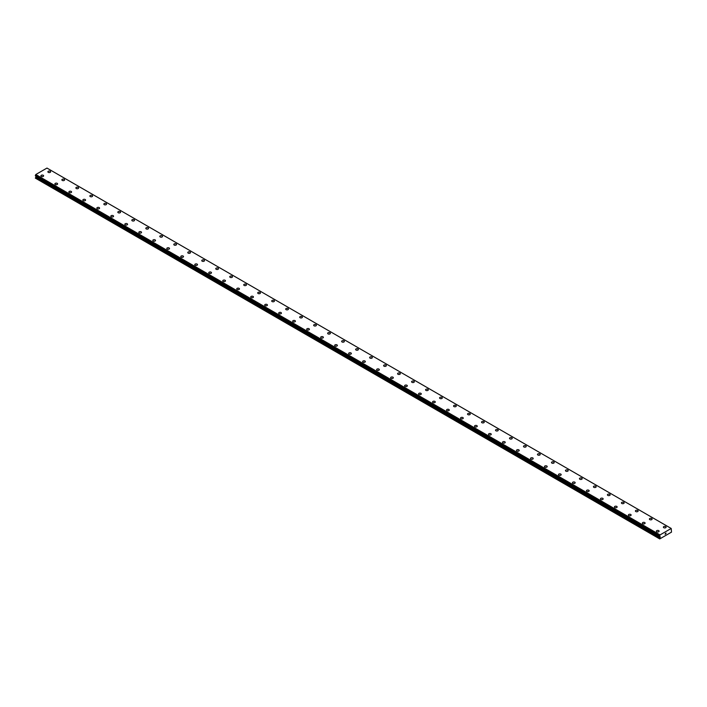 <?xml version="1.0" encoding="UTF-8"?>
<svg xmlns="http://www.w3.org/2000/svg" width="707" height="707" viewBox="0 0 707 707"><rect width="100%" height="100%" fill="white"/><g stroke="black" fill="none" stroke-linecap="round" stroke-linejoin="round"><path stroke-width="1.06" d="M47.89 171.801A1.361 0.787 180 0 1 48.73 171.076A1.361 0.787 180 0 1 50.215 171.244A1.361 0.787 180 0 1 50.612 171.801A1.361 0.787 180 0 1 49.773 172.526A1.361 0.787 180 0 1 48.288 172.358A1.361 0.787 180 0 1 47.89 171.801A1.361 0.787 180 0 1 48.73 171.076A1.361 0.787 180 0 1 50.215 171.244A1.361 0.787 180 0 1 50.612 171.801M61.88 179.878A1.361 0.787 180 0 1 62.72 179.154A1.361 0.787 180 0 1 64.204 179.322A1.361 0.787 180 0 1 64.602 179.878A1.361 0.787 180 0 1 63.763 180.603A1.361 0.787 180 0 1 62.278 180.426A1.361 0.787 180 0 1 61.88 179.878A1.361 0.787 180 0 1 62.72 179.154A1.361 0.787 180 0 1 64.204 179.322A1.361 0.787 180 0 1 64.602 179.878M75.87 187.956A1.361 0.787 180 0 1 76.71 187.231A1.361 0.787 180 0 1 78.185 187.399A1.361 0.787 180 0 1 78.592 187.956M78.185 187.399A1.361 0.787 180 0 1 78.592 187.947A1.361 0.787 180 0 1 77.752 188.681A1.361 0.787 180 0 1 76.268 188.504A1.361 0.787 180 0 1 75.87 187.947A1.361 0.787 180 0 1 76.71 187.222A1.361 0.787 180 0 1 78.185 187.399M89.86 196.025A1.361 0.787 180 0 1 90.699 195.3A1.361 0.787 180 0 1 92.175 195.477A1.361 0.787 180 0 1 92.573 196.033A1.361 0.787 180 0 1 91.733 196.749A1.361 0.787 180 0 1 90.257 196.581A1.361 0.787 180 0 1 89.86 196.025A1.361 0.787 180 0 1 90.699 195.3A1.361 0.787 180 0 1 92.175 195.477A1.361 0.787 180 0 1 92.573 196.025M106.165 203.554A1.361 0.787 180 0 1 106.563 204.102A1.361 0.787 180 0 1 105.723 204.827A1.361 0.787 180 0 1 104.247 204.659A1.361 0.787 180 0 1 103.841 204.102A1.361 0.787 180 0 1 104.68 203.377A1.361 0.787 180 0 1 106.165 203.554M103.841 204.102A1.361 0.787 180 0 1 104.68 203.377A1.361 0.787 180 0 1 106.165 203.545A1.361 0.787 180 0 1 106.563 204.102M117.83 212.18A1.361 0.787 180 0 1 118.67 211.455A1.361 0.787 180 0 1 120.155 211.623A1.361 0.787 180 0 1 120.552 212.18A1.361 0.787 180 0 1 119.713 212.904A1.361 0.787 180 0 1 118.228 212.736A1.361 0.787 180 0 1 117.83 212.18A1.361 0.787 180 0 1 118.67 211.455A1.361 0.787 180 0 1 120.155 211.623A1.361 0.787 180 0 1 120.552 212.18M131.82 220.257A1.361 0.787 180 0 1 132.66 219.532A1.361 0.787 180 0 1 134.144 219.7A1.361 0.787 180 0 1 134.542 220.257A1.361 0.787 180 0 1 133.703 220.982A1.361 0.787 180 0 1 132.218 220.814A1.361 0.787 180 0 1 131.82 220.257A1.361 0.787 180 0 1 132.66 219.532A1.361 0.787 180 0 1 134.144 219.7A1.361 0.787 180 0 1 134.542 220.257M145.81 228.334A1.361 0.787 180 0 1 146.649 227.61A1.361 0.787 180 0 1 148.134 227.778A1.361 0.787 180 0 1 148.532 228.334A1.361 0.787 180 0 1 147.692 229.059A1.361 0.787 180 0 1 146.208 228.891A1.361 0.787 180 0 1 145.81 228.334A1.361 0.787 180 0 1 146.649 227.61A1.361 0.787 180 0 1 148.134 227.778A1.361 0.787 180 0 1 148.532 228.334M159.8 236.412A1.361 0.787 180 0 1 160.639 235.687A1.361 0.787 180 0 1 162.124 235.855A1.361 0.787 180 0 1 162.522 236.412A1.361 0.787 180 0 1 161.682 237.137A1.361 0.787 180 0 1 160.197 236.96A1.361 0.787 180 0 1 159.8 236.412A1.361 0.787 180 0 1 160.639 235.687A1.361 0.787 180 0 1 162.124 235.855A1.361 0.787 180 0 1 162.522 236.412M173.789 244.481A1.361 0.787 180 0 1 174.629 243.756A1.361 0.787 180 0 1 176.105 243.933A1.361 0.787 180 0 1 176.511 244.489A1.361 0.787 180 0 1 175.672 245.214A1.361 0.787 180 0 1 174.187 245.037A1.361 0.787 180 0 1 173.789 244.481A1.361 0.787 180 0 1 174.629 243.765A1.361 0.787 180 0 1 176.105 243.933A1.361 0.787 180 0 1 176.511 244.481M187.779 252.558A1.361 0.787 180 0 1 188.619 251.833A1.361 0.787 180 0 1 190.095 252.001A1.361 0.787 180 0 1 190.492 252.567A1.361 0.787 180 0 1 189.653 253.283A1.361 0.787 180 0 1 188.177 253.115A1.361 0.787 180 0 1 187.779 252.558A1.361 0.787 180 0 1 188.619 251.833A1.361 0.787 180 0 1 190.095 252.01A1.361 0.787 180 0 1 190.492 252.558M201.76 260.636A1.361 0.787 180 0 1 202.6 259.911A1.361 0.787 180 0 1 204.084 260.079A1.361 0.787 180 0 1 204.482 260.636A1.361 0.787 180 0 1 203.643 261.36A1.361 0.787 180 0 1 202.167 261.192A1.361 0.787 180 0 1 201.76 260.636A1.361 0.787 180 0 1 202.6 259.911A1.361 0.787 180 0 1 204.084 260.088A1.361 0.787 180 0 1 204.482 260.636M215.75 268.713A1.361 0.787 180 0 1 216.589 267.988A1.361 0.787 180 0 1 218.074 268.156A1.361 0.787 180 0 1 218.472 268.713A1.361 0.787 180 0 1 217.632 269.438A1.361 0.787 180 0 1 216.148 269.27A1.361 0.787 180 0 1 215.75 268.713A1.361 0.787 180 0 1 216.589 267.988A1.361 0.787 180 0 1 218.074 268.156A1.361 0.787 180 0 1 218.472 268.713M229.74 276.791A1.361 0.787 180 0 1 230.579 276.066A1.361 0.787 180 0 1 232.064 276.234A1.361 0.787 180 0 1 232.462 276.791A1.361 0.787 180 0 1 231.622 277.515A1.361 0.787 180 0 1 230.137 277.347A1.361 0.787 180 0 1 229.74 276.791A1.361 0.787 180 0 1 230.579 276.066A1.361 0.787 180 0 1 232.064 276.234A1.361 0.787 180 0 1 232.462 276.791M243.729 284.868A1.361 0.787 180 0 1 244.569 284.143A1.361 0.787 180 0 1 246.054 284.311A1.361 0.787 180 0 1 246.451 284.868A1.361 0.787 180 0 1 245.612 285.593A1.361 0.787 180 0 1 244.127 285.425A1.361 0.787 180 0 1 243.729 284.868A1.361 0.787 180 0 1 244.569 284.143A1.361 0.787 180 0 1 246.054 284.311A1.361 0.787 180 0 1 246.451 284.868M257.719 292.945A1.361 0.787 180 0 1 258.559 292.212A1.361 0.787 180 0 1 260.043 292.389A1.361 0.787 180 0 1 260.441 292.945A1.361 0.787 180 0 1 259.602 293.67A1.361 0.787 180 0 1 258.117 293.493A1.361 0.787 180 0 1 257.719 292.945A1.361 0.787 180 0 1 258.559 292.221A1.361 0.787 180 0 1 260.043 292.389A1.361 0.787 180 0 1 260.441 292.945M271.709 301.014A1.361 0.787 180 0 1 272.548 300.289A1.361 0.787 180 0 1 274.024 300.466A1.361 0.787 180 0 1 274.422 301.023A1.361 0.787 180 0 1 273.582 301.748A1.361 0.787 180 0 1 272.107 301.571A1.361 0.787 180 0 1 271.709 301.014A1.361 0.787 180 0 1 272.548 300.298A1.361 0.787 180 0 1 274.024 300.466A1.361 0.787 180 0 1 274.422 301.014M288.014 308.544A1.361 0.787 180 0 1 288.412 309.092A1.361 0.787 180 0 1 287.572 309.816A1.361 0.787 180 0 1 286.096 309.648A1.361 0.787 180 0 1 285.699 309.092A1.361 0.787 180 0 1 286.538 308.367A1.361 0.787 180 0 1 288.014 308.544M285.699 309.092A1.361 0.787 180 0 1 286.538 308.367A1.361 0.787 180 0 1 288.014 308.535A1.361 0.787 180 0 1 288.412 309.092M299.68 317.169A1.361 0.787 180 0 1 300.519 316.444A1.361 0.787 180 0 1 302.004 316.612A1.361 0.787 180 0 1 302.402 317.169A1.361 0.787 180 0 1 301.562 317.894A1.361 0.787 180 0 1 300.077 317.726A1.361 0.787 180 0 1 299.68 317.169A1.361 0.787 180 0 1 300.519 316.444A1.361 0.787 180 0 1 302.004 316.621A1.361 0.787 180 0 1 302.402 317.169M313.669 325.247A1.361 0.787 180 0 1 314.509 324.522A1.361 0.787 180 0 1 315.994 324.69A1.361 0.787 180 0 1 316.391 325.247A1.361 0.787 180 0 1 315.552 325.971A1.361 0.787 180 0 1 314.067 325.803A1.361 0.787 180 0 1 313.669 325.247A1.361 0.787 180 0 1 314.509 324.522A1.361 0.787 180 0 1 315.994 324.69A1.361 0.787 180 0 1 316.391 325.247M327.659 333.324A1.361 0.787 180 0 1 328.499 332.599A1.361 0.787 180 0 1 329.983 332.767A1.361 0.787 180 0 1 330.381 333.324A1.361 0.787 180 0 1 329.542 334.049A1.361 0.787 180 0 1 328.057 333.881A1.361 0.787 180 0 1 327.659 333.324A1.361 0.787 180 0 1 328.499 332.599A1.361 0.787 180 0 1 329.983 332.767A1.361 0.787 180 0 1 330.381 333.324M341.649 341.401A1.361 0.787 180 0 1 342.488 340.677A1.361 0.787 180 0 1 343.973 340.845A1.361 0.787 180 0 1 344.371 341.401A1.361 0.787 180 0 1 343.531 342.126A1.361 0.787 180 0 1 342.047 341.958A1.361 0.787 180 0 1 341.649 341.401A1.361 0.787 180 0 1 342.488 340.677A1.361 0.787 180 0 1 343.973 340.845A1.361 0.787 180 0 1 344.371 341.401M355.639 349.479A1.361 0.787 180 0 1 356.478 348.745A1.361 0.787 180 0 1 357.963 348.922A1.361 0.787 180 0 1 358.361 349.479A1.361 0.787 180 0 1 357.521 350.204A1.361 0.787 180 0 1 356.036 350.027A1.361 0.787 180 0 1 355.639 349.479A1.361 0.787 180 0 1 356.478 348.754A1.361 0.787 180 0 1 357.963 348.922A1.361 0.787 180 0 1 358.361 349.479M369.628 357.548A1.361 0.787 180 0 1 370.468 356.823A1.361 0.787 180 0 1 371.944 357A1.361 0.787 180 0 1 372.342 357.556A1.361 0.787 180 0 1 371.502 358.272A1.361 0.787 180 0 1 370.026 358.104A1.361 0.787 180 0 1 369.628 357.548A1.361 0.787 180 0 1 370.468 356.832A1.361 0.787 180 0 1 371.944 357A1.361 0.787 180 0 1 372.342 357.548M383.618 365.625A1.361 0.787 180 0 1 384.458 364.9A1.361 0.787 180 0 1 385.934 365.068A1.361 0.787 180 0 1 386.331 365.625A1.361 0.787 180 0 1 385.492 366.35A1.361 0.787 180 0 1 384.016 366.182A1.361 0.787 180 0 1 383.618 365.625A1.361 0.787 180 0 1 384.458 364.9A1.361 0.787 180 0 1 385.934 365.077A1.361 0.787 180 0 1 386.331 365.625M397.599 373.703A1.361 0.787 180 0 1 398.439 372.978A1.361 0.787 180 0 1 399.923 373.146A1.361 0.787 180 0 1 400.321 373.703A1.361 0.787 180 0 1 399.482 374.427A1.361 0.787 180 0 1 397.997 374.259A1.361 0.787 180 0 1 397.599 373.703A1.361 0.787 180 0 1 398.439 372.978A1.361 0.787 180 0 1 399.923 373.146A1.361 0.787 180 0 1 400.321 373.703M411.589 381.78A1.361 0.787 180 0 1 412.428 381.055A1.361 0.787 180 0 1 413.913 381.223A1.361 0.787 180 0 1 414.311 381.78A1.361 0.787 180 0 1 413.471 382.505A1.361 0.787 180 0 1 411.987 382.337A1.361 0.787 180 0 1 411.589 381.78A1.361 0.787 180 0 1 412.428 381.055A1.361 0.787 180 0 1 413.913 381.223A1.361 0.787 180 0 1 414.311 381.78M425.579 389.857A1.361 0.787 180 0 1 426.418 389.133A1.361 0.787 180 0 1 427.903 389.301A1.361 0.787 180 0 1 428.301 389.857A1.361 0.787 180 0 1 427.461 390.582A1.361 0.787 180 0 1 425.976 390.414A1.361 0.787 180 0 1 425.579 389.857A1.361 0.787 180 0 1 426.418 389.133A1.361 0.787 180 0 1 427.903 389.301A1.361 0.787 180 0 1 428.301 389.857M439.568 397.935A1.361 0.787 180 0 1 440.408 397.21A1.361 0.787 180 0 1 441.893 397.378A1.361 0.787 180 0 1 442.29 397.935A1.361 0.787 180 0 1 441.451 398.66A1.361 0.787 180 0 1 439.966 398.483A1.361 0.787 180 0 1 439.568 397.935A1.361 0.787 180 0 1 440.408 397.21A1.361 0.787 180 0 1 441.893 397.378A1.361 0.787 180 0 1 442.29 397.935M453.558 406.004A1.361 0.787 180 0 1 454.398 405.279A1.361 0.787 180 0 1 455.882 405.456A1.361 0.787 180 0 1 456.28 406.012A1.361 0.787 180 0 1 455.441 406.737A1.361 0.787 180 0 1 453.956 406.56A1.361 0.787 180 0 1 453.558 406.004A1.361 0.787 180 0 1 454.398 405.288A1.361 0.787 180 0 1 455.882 405.456A1.361 0.787 180 0 1 456.28 406.004M467.548 414.081A1.361 0.787 180 0 1 468.388 413.356A1.361 0.787 180 0 1 469.863 413.533A1.361 0.787 180 0 1 470.261 414.09A1.361 0.787 180 0 1 469.421 414.806A1.361 0.787 180 0 1 467.946 414.638A1.361 0.787 180 0 1 467.548 414.081A1.361 0.787 180 0 1 468.388 413.356A1.361 0.787 180 0 1 469.863 413.533A1.361 0.787 180 0 1 470.261 414.081M481.529 422.159A1.361 0.787 180 0 1 482.368 421.434A1.361 0.787 180 0 1 483.853 421.602A1.361 0.787 180 0 1 484.251 422.159A1.361 0.787 180 0 1 483.411 422.883A1.361 0.787 180 0 1 481.935 422.715A1.361 0.787 180 0 1 481.529 422.159A1.361 0.787 180 0 1 482.368 421.434A1.361 0.787 180 0 1 483.853 421.611A1.361 0.787 180 0 1 484.251 422.159M495.519 430.236A1.361 0.787 180 0 1 496.358 429.511A1.361 0.787 180 0 1 497.843 429.679A1.361 0.787 180 0 1 498.241 430.236A1.361 0.787 180 0 1 497.401 430.961A1.361 0.787 180 0 1 495.916 430.793A1.361 0.787 180 0 1 495.519 430.236A1.361 0.787 180 0 1 496.358 429.511A1.361 0.787 180 0 1 497.843 429.679A1.361 0.787 180 0 1 498.241 430.236M509.508 438.313A1.361 0.787 180 0 1 510.348 437.589A1.361 0.787 180 0 1 511.833 437.757A1.361 0.787 180 0 1 512.23 438.313A1.361 0.787 180 0 1 511.391 439.038A1.361 0.787 180 0 1 509.906 438.87A1.361 0.787 180 0 1 509.508 438.313A1.361 0.787 180 0 1 510.348 437.589A1.361 0.787 180 0 1 511.833 437.757A1.361 0.787 180 0 1 512.23 438.313M523.498 446.391A1.361 0.787 180 0 1 524.338 445.666A1.361 0.787 180 0 1 525.822 445.834A1.361 0.787 180 0 1 526.22 446.391A1.361 0.787 180 0 1 525.381 447.116A1.361 0.787 180 0 1 523.896 446.948A1.361 0.787 180 0 1 523.498 446.391A1.361 0.787 180 0 1 524.338 445.666A1.361 0.787 180 0 1 525.822 445.834A1.361 0.787 180 0 1 526.22 446.391M537.488 454.468A1.361 0.787 180 0 1 538.327 453.744A1.361 0.787 180 0 1 539.812 453.912A1.361 0.787 180 0 1 540.21 454.468A1.361 0.787 180 0 1 539.37 455.193A1.361 0.787 180 0 1 537.886 455.016A1.361 0.787 180 0 1 537.488 454.468A1.361 0.787 180 0 1 538.327 453.744A1.361 0.787 180 0 1 539.812 453.912A1.361 0.787 180 0 1 540.21 454.468M551.478 462.537A1.361 0.787 180 0 1 552.317 461.812A1.361 0.787 180 0 1 553.793 461.989A1.361 0.787 180 0 1 554.2 462.546A1.361 0.787 180 0 1 553.36 463.271A1.361 0.787 180 0 1 551.875 463.094A1.361 0.787 180 0 1 551.478 462.537A1.361 0.787 180 0 1 552.317 461.821A1.361 0.787 180 0 1 553.793 461.989A1.361 0.787 180 0 1 554.2 462.537M565.467 470.623A1.361 0.787 180 0 1 566.307 469.89A1.361 0.787 180 0 1 567.783 470.067A1.361 0.787 180 0 1 568.181 470.623M567.783 470.058A1.361 0.787 180 0 1 568.181 470.615A1.361 0.787 180 0 1 567.341 471.339A1.361 0.787 180 0 1 565.865 471.171A1.361 0.787 180 0 1 565.467 470.615A1.361 0.787 180 0 1 566.307 469.89A1.361 0.787 180 0 1 567.783 470.058M579.448 478.692A1.361 0.787 180 0 1 580.288 477.967A1.361 0.787 180 0 1 581.773 478.135A1.361 0.787 180 0 1 582.17 478.692A1.361 0.787 180 0 1 581.331 479.417A1.361 0.787 180 0 1 579.855 479.249A1.361 0.787 180 0 1 579.448 478.692A1.361 0.787 180 0 1 580.288 477.967A1.361 0.787 180 0 1 581.773 478.144A1.361 0.787 180 0 1 582.17 478.692M593.438 486.769A1.361 0.787 180 0 1 594.278 486.045A1.361 0.787 180 0 1 595.762 486.213A1.361 0.787 180 0 1 596.16 486.769A1.361 0.787 180 0 1 595.321 487.494A1.361 0.787 180 0 1 593.836 487.326A1.361 0.787 180 0 1 593.438 486.769A1.361 0.787 180 0 1 594.278 486.045A1.361 0.787 180 0 1 595.762 486.213A1.361 0.787 180 0 1 596.16 486.769M607.428 494.847A1.361 0.787 180 0 1 608.267 494.122A1.361 0.787 180 0 1 609.752 494.29A1.361 0.787 180 0 1 610.15 494.847A1.361 0.787 180 0 1 609.31 495.572A1.361 0.787 180 0 1 607.826 495.404A1.361 0.787 180 0 1 607.428 494.847A1.361 0.787 180 0 1 608.267 494.122A1.361 0.787 180 0 1 609.752 494.29A1.361 0.787 180 0 1 610.15 494.847M621.418 502.924A1.361 0.787 180 0 1 622.257 502.2A1.361 0.787 180 0 1 623.742 502.368A1.361 0.787 180 0 1 624.14 502.924A1.361 0.787 180 0 1 623.3 503.649A1.361 0.787 180 0 1 621.815 503.481A1.361 0.787 180 0 1 621.418 502.924A1.361 0.787 180 0 1 622.257 502.2A1.361 0.787 180 0 1 623.742 502.368A1.361 0.787 180 0 1 624.14 502.924M635.407 511.002A1.361 0.787 180 0 1 636.247 510.268A1.361 0.787 180 0 1 637.732 510.445A1.361 0.787 180 0 1 638.129 511.002A1.361 0.787 180 0 1 637.29 511.727A1.361 0.787 180 0 1 635.805 511.55A1.361 0.787 180 0 1 635.407 511.002A1.361 0.787 180 0 1 636.247 510.277A1.361 0.787 180 0 1 637.732 510.445A1.361 0.787 180 0 1 638.129 511.002M649.397 519.071A1.361 0.787 180 0 1 650.237 518.346A1.361 0.787 180 0 1 651.713 518.523A1.361 0.787 180 0 1 652.119 519.079A1.361 0.787 180 0 1 651.28 519.795A1.361 0.787 180 0 1 649.795 519.627A1.361 0.787 180 0 1 649.397 519.071A1.361 0.787 180 0 1 650.237 518.355A1.361 0.787 180 0 1 651.713 518.523A1.361 0.787 180 0 1 652.119 519.071M663.387 527.148A1.361 0.787 180 0 1 664.227 526.423A1.361 0.787 180 0 1 665.702 526.591A1.361 0.787 180 0 1 666.1 527.148A1.361 0.787 180 0 1 665.26 527.873A1.361 0.787 180 0 1 663.785 527.705A1.361 0.787 180 0 1 663.387 527.148A1.361 0.787 180 0 1 664.227 526.423A1.361 0.787 180 0 1 665.702 526.6A1.361 0.787 180 0 1 666.1 527.148M40.9 175.84A1.361 0.787 180 0 1 41.74 175.115A1.361 0.787 180 0 1 43.215 175.283A1.361 0.787 180 0 1 43.613 175.84A1.361 0.787 180 0 1 42.773 176.564A1.361 0.787 180 0 1 41.298 176.397A1.361 0.787 180 0 1 40.9 175.84A1.361 0.787 180 0 1 41.74 175.115A1.361 0.787 180 0 1 43.215 175.283A1.361 0.787 180 0 1 43.613 175.84M54.881 183.917A1.361 0.787 180 0 1 55.72 183.184A1.361 0.787 180 0 1 57.205 183.36A1.361 0.787 180 0 1 57.603 183.917A1.361 0.787 180 0 1 56.763 184.642A1.361 0.787 180 0 1 55.287 184.465A1.361 0.787 180 0 1 54.881 183.917A1.361 0.787 180 0 1 55.72 183.193A1.361 0.787 180 0 1 57.205 183.36A1.361 0.787 180 0 1 57.603 183.917M68.871 191.986A1.361 0.787 180 0 1 69.71 191.261A1.361 0.787 180 0 1 71.195 191.438A1.361 0.787 180 0 1 71.593 191.995A1.361 0.787 180 0 1 70.753 192.719A1.361 0.787 180 0 1 69.268 192.543A1.361 0.787 180 0 1 68.871 191.986A1.361 0.787 180 0 1 69.71 191.27A1.361 0.787 180 0 1 71.195 191.438A1.361 0.787 180 0 1 71.593 191.986M82.86 200.063A1.361 0.787 180 0 1 83.7 199.339A1.361 0.787 180 0 1 85.185 199.507A1.361 0.787 180 0 1 85.582 200.072A1.361 0.787 180 0 1 84.743 200.788A1.361 0.787 180 0 1 83.258 200.62A1.361 0.787 180 0 1 82.86 200.063A1.361 0.787 180 0 1 83.7 199.339A1.361 0.787 180 0 1 85.185 199.515A1.361 0.787 180 0 1 85.582 200.063M96.85 208.141A1.361 0.787 180 0 1 97.69 207.416A1.361 0.787 180 0 1 99.174 207.584A1.361 0.787 180 0 1 99.572 208.141A1.361 0.787 180 0 1 98.733 208.865A1.361 0.787 180 0 1 97.248 208.698A1.361 0.787 180 0 1 96.85 208.141A1.361 0.787 180 0 1 97.69 207.416A1.361 0.787 180 0 1 99.174 207.593A1.361 0.787 180 0 1 99.572 208.141M110.84 216.218A1.361 0.787 180 0 1 111.679 215.494A1.361 0.787 180 0 1 113.164 215.662A1.361 0.787 180 0 1 113.562 216.218A1.361 0.787 180 0 1 112.722 216.943A1.361 0.787 180 0 1 111.238 216.775A1.361 0.787 180 0 1 110.84 216.218A1.361 0.787 180 0 1 111.679 215.494A1.361 0.787 180 0 1 113.164 215.662A1.361 0.787 180 0 1 113.562 216.218M124.83 224.296A1.361 0.787 180 0 1 125.669 223.571A1.361 0.787 180 0 1 127.145 223.739A1.361 0.787 180 0 1 127.552 224.296A1.361 0.787 180 0 1 126.712 225.02A1.361 0.787 180 0 1 125.227 224.853A1.361 0.787 180 0 1 124.83 224.296A1.361 0.787 180 0 1 125.669 223.571A1.361 0.787 180 0 1 127.145 223.739A1.361 0.787 180 0 1 127.552 224.296M138.819 232.373A1.361 0.787 180 0 1 139.659 231.649A1.361 0.787 180 0 1 141.135 231.816A1.361 0.787 180 0 1 141.533 232.373A1.361 0.787 180 0 1 140.693 233.098A1.361 0.787 180 0 1 139.217 232.93A1.361 0.787 180 0 1 138.819 232.373A1.361 0.787 180 0 1 139.659 231.649A1.361 0.787 180 0 1 141.135 231.816A1.361 0.787 180 0 1 141.533 232.373M152.8 240.451A1.361 0.787 180 0 1 153.64 239.717A1.361 0.787 180 0 1 155.125 239.894A1.361 0.787 180 0 1 155.522 240.451A1.361 0.787 180 0 1 154.683 241.175A1.361 0.787 180 0 1 153.207 240.999A1.361 0.787 180 0 1 152.8 240.451A1.361 0.787 180 0 1 153.64 239.726A1.361 0.787 180 0 1 155.125 239.894A1.361 0.787 180 0 1 155.522 240.451M166.79 248.519A1.361 0.787 180 0 1 167.63 247.795A1.361 0.787 180 0 1 169.114 247.971A1.361 0.787 180 0 1 169.512 248.528A1.361 0.787 180 0 1 168.673 249.244A1.361 0.787 180 0 1 167.188 249.076A1.361 0.787 180 0 1 166.79 248.519A1.361 0.787 180 0 1 167.63 247.803A1.361 0.787 180 0 1 169.114 247.971A1.361 0.787 180 0 1 169.512 248.519M183.104 256.049A1.361 0.787 180 0 1 183.502 256.597A1.361 0.787 180 0 1 182.662 257.321A1.361 0.787 180 0 1 181.178 257.154A1.361 0.787 180 0 1 180.78 256.597A1.361 0.787 180 0 1 181.619 255.872A1.361 0.787 180 0 1 183.104 256.049M180.78 256.597A1.361 0.787 180 0 1 181.619 255.872A1.361 0.787 180 0 1 183.104 256.04A1.361 0.787 180 0 1 183.502 256.597M194.77 264.674A1.361 0.787 180 0 1 195.609 263.95A1.361 0.787 180 0 1 197.094 264.118A1.361 0.787 180 0 1 197.492 264.674A1.361 0.787 180 0 1 196.652 265.399A1.361 0.787 180 0 1 195.167 265.231A1.361 0.787 180 0 1 194.77 264.674A1.361 0.787 180 0 1 195.609 263.95A1.361 0.787 180 0 1 197.094 264.118A1.361 0.787 180 0 1 197.492 264.674M208.759 272.752A1.361 0.787 180 0 1 209.599 272.027A1.361 0.787 180 0 1 211.084 272.195A1.361 0.787 180 0 1 211.481 272.752A1.361 0.787 180 0 1 210.642 273.476A1.361 0.787 180 0 1 209.157 273.309A1.361 0.787 180 0 1 208.759 272.752A1.361 0.787 180 0 1 209.599 272.027A1.361 0.787 180 0 1 211.084 272.195A1.361 0.787 180 0 1 211.481 272.752M222.749 280.829A1.361 0.787 180 0 1 223.589 280.105A1.361 0.787 180 0 1 225.065 280.272A1.361 0.787 180 0 1 225.471 280.829A1.361 0.787 180 0 1 224.632 281.554A1.361 0.787 180 0 1 223.147 281.386A1.361 0.787 180 0 1 222.749 280.829A1.361 0.787 180 0 1 223.589 280.105A1.361 0.787 180 0 1 225.065 280.272A1.361 0.787 180 0 1 225.471 280.829M236.739 288.907A1.361 0.787 180 0 1 237.579 288.182A1.361 0.787 180 0 1 239.054 288.35A1.361 0.787 180 0 1 239.452 288.907A1.361 0.787 180 0 1 238.613 289.631A1.361 0.787 180 0 1 237.137 289.455A1.361 0.787 180 0 1 236.739 288.907A1.361 0.787 180 0 1 237.579 288.182A1.361 0.787 180 0 1 239.054 288.35A1.361 0.787 180 0 1 239.452 288.907M250.72 296.975A1.361 0.787 180 0 1 251.559 296.251A1.361 0.787 180 0 1 253.044 296.427A1.361 0.787 180 0 1 253.442 296.984A1.361 0.787 180 0 1 252.602 297.709A1.361 0.787 180 0 1 251.118 297.532A1.361 0.787 180 0 1 250.72 296.975A1.361 0.787 180 0 1 251.559 296.26A1.361 0.787 180 0 1 253.044 296.427A1.361 0.787 180 0 1 253.442 296.975M264.71 305.053A1.361 0.787 180 0 1 265.549 304.328A1.361 0.787 180 0 1 267.034 304.505A1.361 0.787 180 0 1 267.432 305.062A1.361 0.787 180 0 1 266.592 305.778A1.361 0.787 180 0 1 265.107 305.61A1.361 0.787 180 0 1 264.71 305.053A1.361 0.787 180 0 1 265.549 304.328A1.361 0.787 180 0 1 267.034 304.505A1.361 0.787 180 0 1 267.432 305.053M278.699 313.13A1.361 0.787 180 0 1 279.539 312.406A1.361 0.787 180 0 1 281.024 312.574A1.361 0.787 180 0 1 281.421 313.13A1.361 0.787 180 0 1 280.582 313.855A1.361 0.787 180 0 1 279.097 313.687A1.361 0.787 180 0 1 278.699 313.13A1.361 0.787 180 0 1 279.539 312.406A1.361 0.787 180 0 1 281.024 312.582A1.361 0.787 180 0 1 281.421 313.13M292.689 321.208A1.361 0.787 180 0 1 293.529 320.483A1.361 0.787 180 0 1 295.013 320.651A1.361 0.787 180 0 1 295.411 321.208A1.361 0.787 180 0 1 294.572 321.932A1.361 0.787 180 0 1 293.087 321.765A1.361 0.787 180 0 1 292.689 321.208A1.361 0.787 180 0 1 293.529 320.483A1.361 0.787 180 0 1 295.013 320.651A1.361 0.787 180 0 1 295.411 321.208M306.679 329.285A1.361 0.787 180 0 1 307.518 328.561A1.361 0.787 180 0 1 309.003 328.728A1.361 0.787 180 0 1 309.401 329.285A1.361 0.787 180 0 1 308.561 330.01A1.361 0.787 180 0 1 307.077 329.842A1.361 0.787 180 0 1 306.679 329.285A1.361 0.787 180 0 1 307.518 328.561A1.361 0.787 180 0 1 309.003 328.728A1.361 0.787 180 0 1 309.401 329.285M320.669 337.363A1.361 0.787 180 0 1 321.508 336.638A1.361 0.787 180 0 1 322.984 336.806A1.361 0.787 180 0 1 323.382 337.363A1.361 0.787 180 0 1 322.542 338.087A1.361 0.787 180 0 1 321.066 337.919A1.361 0.787 180 0 1 320.669 337.363A1.361 0.787 180 0 1 321.508 336.638A1.361 0.787 180 0 1 322.984 336.806A1.361 0.787 180 0 1 323.382 337.363M334.658 345.44A1.361 0.787 180 0 1 335.498 344.716A1.361 0.787 180 0 1 336.974 344.883A1.361 0.787 180 0 1 337.372 345.44A1.361 0.787 180 0 1 336.532 346.165A1.361 0.787 180 0 1 335.056 345.988A1.361 0.787 180 0 1 334.658 345.44A1.361 0.787 180 0 1 335.498 344.716A1.361 0.787 180 0 1 336.974 344.883A1.361 0.787 180 0 1 337.372 345.44M348.639 353.509A1.361 0.787 180 0 1 349.479 352.784A1.361 0.787 180 0 1 350.964 352.961A1.361 0.787 180 0 1 351.361 353.518A1.361 0.787 180 0 1 350.522 354.242A1.361 0.787 180 0 1 349.037 354.066A1.361 0.787 180 0 1 348.639 353.509A1.361 0.787 180 0 1 349.479 352.793A1.361 0.787 180 0 1 350.964 352.961A1.361 0.787 180 0 1 351.361 353.509M364.953 361.038A1.361 0.787 180 0 1 365.351 361.595A1.361 0.787 180 0 1 364.512 362.311A1.361 0.787 180 0 1 363.027 362.143A1.361 0.787 180 0 1 362.629 361.586A1.361 0.787 180 0 1 363.469 360.862A1.361 0.787 180 0 1 364.953 361.038M362.629 361.586A1.361 0.787 180 0 1 363.469 360.862A1.361 0.787 180 0 1 364.953 361.03A1.361 0.787 180 0 1 365.351 361.586M376.619 369.664A1.361 0.787 180 0 1 377.458 368.939A1.361 0.787 180 0 1 378.943 369.107A1.361 0.787 180 0 1 379.341 369.664A1.361 0.787 180 0 1 378.501 370.388A1.361 0.787 180 0 1 377.017 370.221A1.361 0.787 180 0 1 376.619 369.664A1.361 0.787 180 0 1 377.458 368.939A1.361 0.787 180 0 1 378.943 369.116A1.361 0.787 180 0 1 379.341 369.664M390.609 377.741A1.361 0.787 180 0 1 391.448 377.017A1.361 0.787 180 0 1 392.933 377.185A1.361 0.787 180 0 1 393.331 377.741A1.361 0.787 180 0 1 392.491 378.466A1.361 0.787 180 0 1 391.006 378.298A1.361 0.787 180 0 1 390.609 377.741A1.361 0.787 180 0 1 391.448 377.017A1.361 0.787 180 0 1 392.933 377.185A1.361 0.787 180 0 1 393.331 377.741M404.598 385.819A1.361 0.787 180 0 1 405.438 385.094A1.361 0.787 180 0 1 406.923 385.262A1.361 0.787 180 0 1 407.32 385.819A1.361 0.787 180 0 1 406.481 386.543A1.361 0.787 180 0 1 404.996 386.375A1.361 0.787 180 0 1 404.598 385.819A1.361 0.787 180 0 1 405.438 385.094A1.361 0.787 180 0 1 406.923 385.262A1.361 0.787 180 0 1 407.32 385.819M418.588 393.896A1.361 0.787 180 0 1 419.428 393.172A1.361 0.787 180 0 1 420.904 393.339A1.361 0.787 180 0 1 421.301 393.896A1.361 0.787 180 0 1 420.462 394.621A1.361 0.787 180 0 1 418.986 394.453A1.361 0.787 180 0 1 418.588 393.896A1.361 0.787 180 0 1 419.428 393.172A1.361 0.787 180 0 1 420.904 393.339A1.361 0.787 180 0 1 421.301 393.896M432.578 401.974A1.361 0.787 180 0 1 433.418 401.24A1.361 0.787 180 0 1 434.893 401.417A1.361 0.787 180 0 1 435.291 401.974A1.361 0.787 180 0 1 434.452 402.698A1.361 0.787 180 0 1 432.976 402.522A1.361 0.787 180 0 1 432.578 401.974A1.361 0.787 180 0 1 433.418 401.249A1.361 0.787 180 0 1 434.893 401.417A1.361 0.787 180 0 1 435.291 401.974M446.559 410.042A1.361 0.787 180 0 1 447.398 409.318A1.361 0.787 180 0 1 448.883 409.494A1.361 0.787 180 0 1 449.281 410.051A1.361 0.787 180 0 1 448.441 410.767A1.361 0.787 180 0 1 446.957 410.599A1.361 0.787 180 0 1 446.559 410.042A1.361 0.787 180 0 1 447.398 409.326A1.361 0.787 180 0 1 448.883 409.494A1.361 0.787 180 0 1 449.281 410.042M460.549 418.12A1.361 0.787 180 0 1 461.388 417.395A1.361 0.787 180 0 1 462.873 417.563A1.361 0.787 180 0 1 463.271 418.12A1.361 0.787 180 0 1 462.431 418.844A1.361 0.787 180 0 1 460.946 418.677A1.361 0.787 180 0 1 460.549 418.12A1.361 0.787 180 0 1 461.388 417.395A1.361 0.787 180 0 1 462.873 417.572A1.361 0.787 180 0 1 463.271 418.12M474.538 426.197A1.361 0.787 180 0 1 475.378 425.473A1.361 0.787 180 0 1 476.863 425.641A1.361 0.787 180 0 1 477.26 426.197A1.361 0.787 180 0 1 476.421 426.922A1.361 0.787 180 0 1 474.936 426.754A1.361 0.787 180 0 1 474.538 426.197A1.361 0.787 180 0 1 475.378 425.473A1.361 0.787 180 0 1 476.863 425.649A1.361 0.787 180 0 1 477.26 426.197M488.528 434.275A1.361 0.787 180 0 1 489.368 433.55A1.361 0.787 180 0 1 490.852 433.718A1.361 0.787 180 0 1 491.25 434.275A1.361 0.787 180 0 1 490.411 434.999A1.361 0.787 180 0 1 488.926 434.832A1.361 0.787 180 0 1 488.528 434.275A1.361 0.787 180 0 1 489.368 433.55A1.361 0.787 180 0 1 490.852 433.718A1.361 0.787 180 0 1 491.25 434.275M502.518 442.352A1.361 0.787 180 0 1 503.357 441.628A1.361 0.787 180 0 1 504.833 441.795A1.361 0.787 180 0 1 505.24 442.352A1.361 0.787 180 0 1 504.4 443.077A1.361 0.787 180 0 1 502.916 442.909A1.361 0.787 180 0 1 502.518 442.352A1.361 0.787 180 0 1 503.357 441.628A1.361 0.787 180 0 1 504.833 441.795A1.361 0.787 180 0 1 505.24 442.352M516.508 450.43A1.361 0.787 180 0 1 517.347 449.705A1.361 0.787 180 0 1 518.823 449.873A1.361 0.787 180 0 1 519.221 450.43A1.361 0.787 180 0 1 518.381 451.154A1.361 0.787 180 0 1 516.905 450.978A1.361 0.787 180 0 1 516.508 450.43A1.361 0.787 180 0 1 517.347 449.705A1.361 0.787 180 0 1 518.823 449.873A1.361 0.787 180 0 1 519.221 450.43M530.489 458.507A1.361 0.787 180 0 1 531.328 457.774A1.361 0.787 180 0 1 532.813 457.95A1.361 0.787 180 0 1 533.211 458.507A1.361 0.787 180 0 1 532.371 459.232A1.361 0.787 180 0 1 530.895 459.055A1.361 0.787 180 0 1 530.489 458.507A1.361 0.787 180 0 1 531.328 457.783A1.361 0.787 180 0 1 532.813 457.95A1.361 0.787 180 0 1 533.211 458.507M544.478 466.576A1.361 0.787 180 0 1 545.318 465.851A1.361 0.787 180 0 1 546.803 466.028A1.361 0.787 180 0 1 547.2 466.585A1.361 0.787 180 0 1 546.361 467.3A1.361 0.787 180 0 1 544.876 467.133A1.361 0.787 180 0 1 544.478 466.576A1.361 0.787 180 0 1 545.318 465.86A1.361 0.787 180 0 1 546.803 466.028A1.361 0.787 180 0 1 547.2 466.576M558.468 474.653A1.361 0.787 180 0 1 559.308 473.929A1.361 0.787 180 0 1 560.792 474.097A1.361 0.787 180 0 1 561.19 474.653A1.361 0.787 180 0 1 560.351 475.378A1.361 0.787 180 0 1 558.866 475.21A1.361 0.787 180 0 1 558.468 474.653A1.361 0.787 180 0 1 559.308 473.929A1.361 0.787 180 0 1 560.792 474.105A1.361 0.787 180 0 1 561.19 474.653M572.458 482.731A1.361 0.787 180 0 1 573.297 482.006A1.361 0.787 180 0 1 574.782 482.174A1.361 0.787 180 0 1 575.18 482.731A1.361 0.787 180 0 1 574.34 483.455A1.361 0.787 180 0 1 572.856 483.288A1.361 0.787 180 0 1 572.458 482.731A1.361 0.787 180 0 1 573.297 482.006A1.361 0.787 180 0 1 574.782 482.174A1.361 0.787 180 0 1 575.18 482.731M586.448 490.808A1.361 0.787 180 0 1 587.287 490.084A1.361 0.787 180 0 1 588.772 490.251A1.361 0.787 180 0 1 589.17 490.808A1.361 0.787 180 0 1 588.33 491.533A1.361 0.787 180 0 1 586.845 491.365A1.361 0.787 180 0 1 586.448 490.808A1.361 0.787 180 0 1 587.287 490.084A1.361 0.787 180 0 1 588.772 490.251A1.361 0.787 180 0 1 589.17 490.808M600.437 498.886A1.361 0.787 180 0 1 601.277 498.161A1.361 0.787 180 0 1 602.753 498.329A1.361 0.787 180 0 1 603.159 498.886A1.361 0.787 180 0 1 602.32 499.61A1.361 0.787 180 0 1 600.835 499.442A1.361 0.787 180 0 1 600.437 498.886A1.361 0.787 180 0 1 601.277 498.161A1.361 0.787 180 0 1 602.753 498.329A1.361 0.787 180 0 1 603.159 498.886M614.427 506.963A1.361 0.787 180 0 1 615.267 506.239A1.361 0.787 180 0 1 616.743 506.406A1.361 0.787 180 0 1 617.14 506.963A1.361 0.787 180 0 1 616.301 507.688A1.361 0.787 180 0 1 614.825 507.511A1.361 0.787 180 0 1 614.427 506.963A1.361 0.787 180 0 1 615.267 506.239A1.361 0.787 180 0 1 616.743 506.406A1.361 0.787 180 0 1 617.14 506.963M628.408 515.032A1.361 0.787 180 0 1 629.248 514.307A1.361 0.787 180 0 1 630.732 514.484A1.361 0.787 180 0 1 631.13 515.041A1.361 0.787 180 0 1 630.291 515.765A1.361 0.787 180 0 1 628.815 515.589A1.361 0.787 180 0 1 628.408 515.032A1.361 0.787 180 0 1 629.248 514.316A1.361 0.787 180 0 1 630.732 514.484A1.361 0.787 180 0 1 631.13 515.032M642.398 523.118A1.361 0.787 180 0 1 643.237 522.385A1.361 0.787 180 0 1 644.722 522.561A1.361 0.787 180 0 1 645.12 523.118M644.722 522.561A1.361 0.787 180 0 1 645.12 523.109A1.361 0.787 180 0 1 644.28 523.834A1.361 0.787 180 0 1 642.796 523.666A1.361 0.787 180 0 1 642.398 523.109A1.361 0.787 180 0 1 643.237 522.385A1.361 0.787 180 0 1 644.722 522.561M656.388 531.187A1.361 0.787 180 0 1 657.227 530.462A1.361 0.787 180 0 1 658.712 530.63A1.361 0.787 180 0 1 659.11 531.187A1.361 0.787 180 0 1 658.27 531.911A1.361 0.787 180 0 1 656.785 531.744A1.361 0.787 180 0 1 656.388 531.187A1.361 0.787 180 0 1 657.227 530.462A1.361 0.787 180 0 1 658.712 530.639A1.361 0.787 180 0 1 659.11 531.187M665.128 534.271L665.508 533.299M665.729 533.926L666.1 533.105M659.622 536.26L660.029 534.916L671.208 528.465L671.509 532.124L659.728 538.928L660.117 537.479L35.88 177.077L35.35 178.129L659.587 538.849M660.117 537.479L659.958 536.463M35.907 176.184L35.88 177.077M35.721 176.061L659.967 536.48M35.35 175.822L659.587 536.233L35.35 175.822L35.792 174.523L46.971 168.072L671.208 528.465M660.029 534.916L35.792 174.523M659.94 535.093L35.703 174.7M660.188 536.728L35.96 176.326M659.949 535.058L35.721 174.656M659.622 535.667L35.385 175.265M659.587 535.747L35.35 175.345M660.188 537.223L35.96 176.821M659.658 538.274L35.43 177.872M659.587 538.531L35.35 178.129M659.596 536.251L35.368 175.857"/></g></svg>
